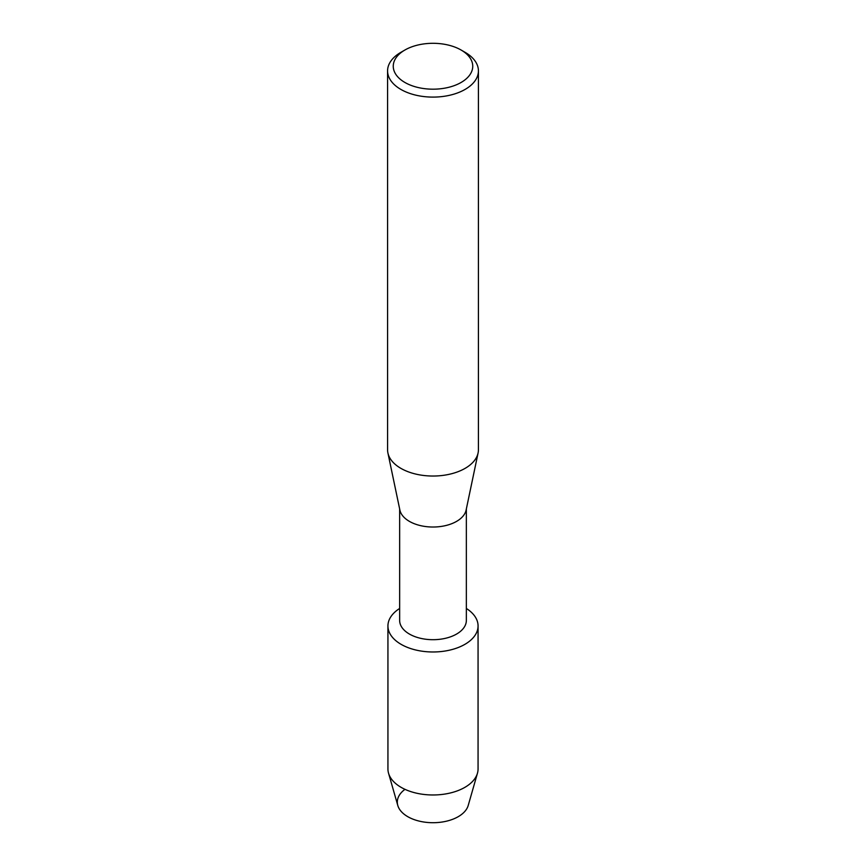 <?xml version="1.0" encoding="UTF-8"?>
<svg xmlns="http://www.w3.org/2000/svg" width="866" height="866" viewBox="0 0 866 866"><rect width="100%" height="100%" fill="white"/><g stroke="black" fill="none" stroke-linecap="round" stroke-linejoin="round"><path stroke-width="1.3" d="M478.064 625.956A45.064 26.012 180 0 1 464.869 644.358A45.064 26.012 180 0 0 466.352 608.462A45.064 26.012 180 0 1 478.064 625.956L478.064 768.965A45.064 26.012 180 0 1 477.458 773.208L468.214 805.467A35.69 20.611 180 0 1 458.244 816.67A35.69 20.611 180 0 1 409.423 817.569A35.69 20.611 180 0 1 404.758 789.5M466.352 508.916L466.352 620.435A33.352 19.258 180 0 1 456.588 634.053A33.352 19.258 180 0 1 420.237 638.231A33.352 19.258 180 0 1 399.648 620.435L399.648 508.916M464.869 644.358A45.064 26.012 180 0 1 401.911 644.791A45.064 26.012 180 0 1 399.648 608.462A45.064 26.012 180 0 0 387.936 625.956A45.064 26.012 180 0 0 415.756 649.998A45.064 26.012 180 0 0 464.869 644.358M461.102 50.022L465.118 52.339A45.422 26.218 180 0 1 478.422 70.882L478.422 449.822A45.422 26.218 180 0 1 478.086 452.972L466.114 510.074A33.352 19.258 180 0 1 456.588 521.375A33.352 19.258 180 0 1 422.11 525.965A33.352 19.258 180 0 1 399.886 510.074L387.914 452.972A45.422 26.218 180 0 1 387.578 449.822L387.578 70.882A45.422 26.218 180 0 1 400.882 52.339L404.898 50.022A39.739 22.938 180 0 1 461.102 50.022A39.739 22.938 180 0 1 461.102 82.465A39.739 22.938 180 0 1 404.898 82.465A39.739 22.938 180 0 1 404.898 50.022L400.882 52.339M478.086 452.972A45.422 26.218 180 0 1 465.118 468.354A45.422 26.218 180 0 1 418.181 474.6A45.422 26.218 180 0 1 387.914 452.972M478.422 70.882A45.422 26.218 180 0 1 465.118 89.414A45.422 26.218 180 0 1 415.615 95.108A45.422 26.218 180 0 1 387.578 70.882M477.458 773.208A45.064 26.012 180 0 1 464.869 787.356A45.064 26.012 180 0 1 419.22 793.732A45.064 26.012 180 0 1 388.542 773.208A45.064 26.012 180 0 1 387.936 768.965L387.936 625.956M458.244 816.67A35.69 20.611 180 0 1 422.088 821.726A35.69 20.611 180 0 1 397.786 805.467L388.542 773.208"/></g></svg>
